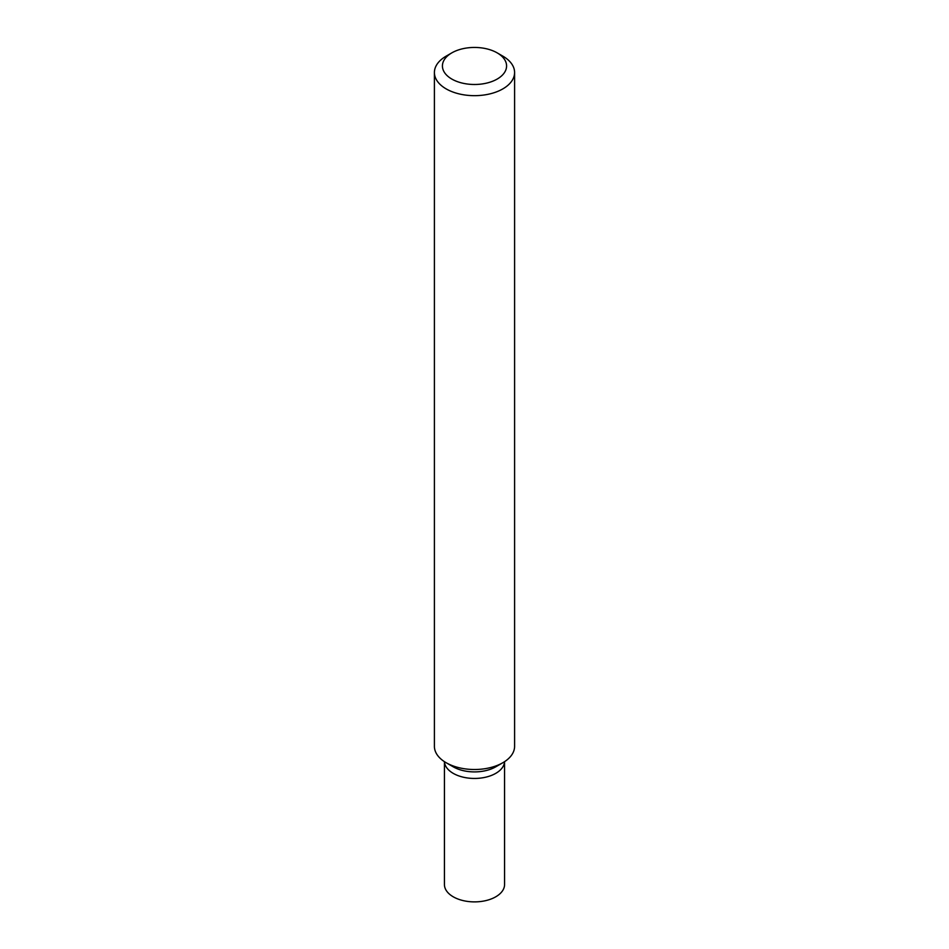 <?xml version="1.0" encoding="UTF-8"?>
<svg xmlns="http://www.w3.org/2000/svg" width="949" height="949" viewBox="0 0 949 949"><rect width="100%" height="100%" fill="white"/><g stroke="black" fill="none" stroke-linecap="round" stroke-linejoin="round"><path stroke-width="1.42" d="M502.851 56.145L497.181 52.871A32.076 18.517 180 0 1 497.181 79.064A32.076 18.517 180 0 1 451.819 79.064A32.076 18.517 180 0 1 451.819 52.871A32.076 18.517 180 0 1 497.181 52.871L502.851 56.145A40.095 23.156 0 0 1 514.595 72.515L514.595 746.353A40.095 23.156 180 0 1 502.851 762.723A40.095 23.156 180 0 1 446.149 762.723L446.149 762.723A40.095 23.156 180 0 1 434.405 746.353L434.405 72.515A40.095 23.156 0 0 0 446.149 88.886A40.095 23.156 0 0 0 489.85 93.904A40.095 23.156 0 0 0 514.595 72.515M451.819 52.871L446.149 56.145A40.095 23.156 0 0 0 434.405 72.515M498.794 764.764A30.071 17.367 0 0 1 453.231 766.816L446.149 762.723L453.231 766.816A30.071 17.367 0 0 0 495.769 766.816L502.851 762.723M444.44 761.679A30.071 17.367 0 0 0 453.231 773.364A30.071 17.367 0 0 0 485.532 777.231A30.071 17.367 0 0 0 504.56 761.679L504.571 884.515A30.071 17.367 0 0 1 486.007 900.565A30.071 17.367 0 0 1 453.231 896.793A30.071 17.367 0 0 1 444.429 884.515L444.429 761.667A30.071 17.367 0 0 0 453.231 773.364A30.071 17.367 0 0 0 485.532 777.231A30.071 17.367 0 0 0 504.56 761.679"/></g></svg>
